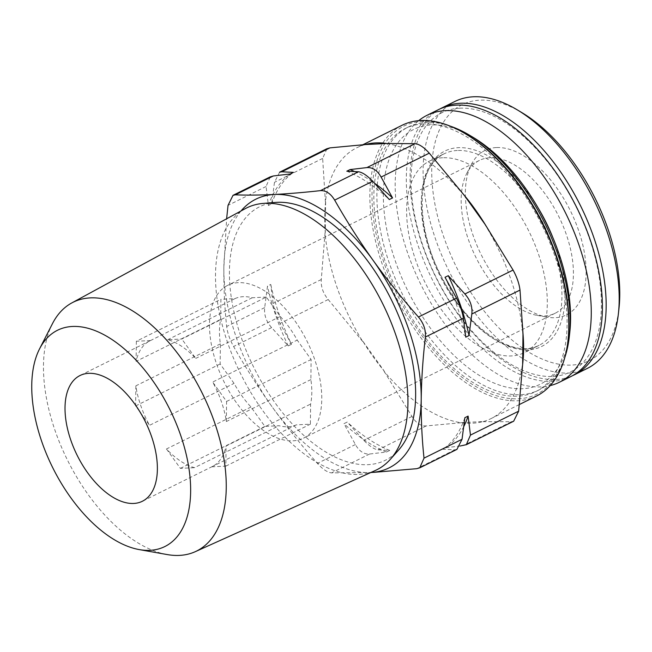 <?xml version="1.0" encoding="UTF-8"?>
<svg xmlns="http://www.w3.org/2000/svg" width="652" height="652" viewBox="0 0 652 652"><rect width="100%" height="100%" fill="white"/><g stroke="black" fill="none" stroke-linecap="round" stroke-linejoin="round"><path stroke-width="0.49" stroke-dasharray="3.26 2.44" d="M266.366 297.059L252.234 297.752A70.171 38.012 -116.4 0 0 243.106 296.676A70.171 38.012 -116.4 0 0 235.013 298.6L220.889 299.301L220.661 319.39A70.171 38.012 -116.4 0 0 220.384 343.881L220.156 363.979L234.06 383.376A70.171 38.012 -116.4 0 0 251.004 407.019L264.908 426.416L279.032 425.715A70.171 38.012 -116.4 0 0 296.252 424.868L310.385 424.175L310.605 404.077A70.171 38.012 -116.4 0 0 310.882 379.586L311.11 359.496L297.206 340.099A70.171 38.012 -116.4 0 0 280.262 316.456L266.366 297.059L181.826 339.016L167.703 339.716A70.171 38.012 -116.4 0 1 195.73 358.413L181.826 339.016M238.257 282.666A85.29 46.202 -116.4 0 0 227.719 285.34A85.29 46.202 -116.4 0 0 224.247 382.276A85.29 46.202 -116.4 0 0 303.555 438.128A85.29 46.202 -116.4 0 0 311.134 350.181A85.29 46.202 -116.4 0 0 238.257 282.666M235.013 298.6L150.482 340.564A70.171 38.012 -116.4 0 0 149.903 340.841A70.171 38.012 -116.4 0 0 136.129 361.355L220.661 319.39M220.384 343.881L135.852 385.845A70.171 38.012 -116.4 0 0 149.52 425.332L234.06 383.376M251.004 407.019L166.472 448.975A70.171 38.012 -116.4 0 0 194.5 467.671L279.032 425.715M296.252 424.868L211.721 466.824A70.171 38.012 -116.4 0 0 212.299 466.547A70.171 38.012 -116.4 0 0 226.073 446.041L310.605 404.077M310.882 379.586L226.35 421.542A70.171 38.012 -116.4 0 0 212.674 382.056L297.206 340.099M280.262 316.456L195.73 358.413M252.234 297.752L167.703 339.716M389.709 450.41L386.457 452.023L369.611 454.012C363.93 454.387 359.195 451.225 355.405 444.534L343.954 423.67L347.206 422.056L363.824 440.353C369.44 446.139 374.175 449.301 378.03 449.831L389.709 450.41A157.849 85.51 63.6 0 1 347.206 422.056M241.02 210.955A149.952 81.231 -116.4 0 0 223.856 267.662A149.952 81.231 -116.4 0 0 271.998 406.685A149.952 81.231 -116.4 0 0 370.678 472.521L331.591 472.879C327.5 472.48 322.764 469.318 317.385 463.401C301.151 445.047 286.024 426.139 271.998 406.685C258.094 387.166 245.299 367.109 233.595 346.497C229.789 339.594 227.483 332.919 226.668 326.481C224.63 307.418 223.693 287.817 223.856 267.662L226.619 218.787M291.485 344.305L288.233 345.919L271.623 327.622C266.228 321.509 263.921 314.843 264.688 307.605L267.499 286.041L270.751 284.427L273.106 303.433C274.166 309.757 276.472 316.424 280.034 323.449L291.485 344.305A157.849 85.51 63.6 0 1 270.751 284.427M279.569 172.258L274.468 182.324L271.656 203.889L268.412 205.502L266.057 186.505L270.205 176.904M456.946 449.342L454.762 449.815L443.083 449.236L446.335 447.622L459.97 446.041M402.121 125.257A151.142 81.875 -116.4 0 0 395.984 297.035A151.142 81.875 -116.4 0 0 536.514 396.017M463.743 195.078A151.142 81.875 -116.4 0 0 386.62 143.619M522.749 333.563A151.142 81.875 -116.4 0 0 485.121 224.907M364.892 144.695A151.142 81.875 -116.4 0 0 356.701 147.8A151.142 81.875 -116.4 0 0 325.397 201.9L325.633 201.778A151.142 81.875 -116.4 0 0 325.291 232.674L325.046 232.797A151.142 81.875 -116.4 0 0 362.675 341.461L362.911 341.338A151.142 81.875 -116.4 0 0 384.289 371.167L384.052 371.29A151.142 81.875 -116.4 0 0 461.176 422.74L461.42 422.626A151.142 81.875 -116.4 0 0 483.14 421.551L482.904 421.673A151.142 81.875 -116.4 0 0 491.095 418.568A151.142 81.875 -116.4 0 0 522.399 364.468M384.052 371.29L412.007 416.441C416.025 423.026 420.76 426.188 426.212 425.919L461.176 422.74M325.046 232.797L321.289 279.512C320.743 286.627 323.058 293.302 328.217 299.529L362.675 341.461M326.921 148.746L322.65 158.412L325.397 201.9M482.904 421.673L511.364 421.722L513.67 421.192M521.853 112.6A142.878 77.401 -116.4 0 0 479.872 100.172A142.878 77.401 -116.4 0 0 473.042 295.788A142.878 77.401 -116.4 0 0 618.992 308.315M496.286 147.556A91.761 49.707 -116.4 0 0 471.306 164.557A91.761 49.707 -116.4 0 0 481.217 254.728A91.761 49.707 -116.4 0 0 547.044 317.149A91.761 49.707 -116.4 0 0 580.508 236.374A91.761 49.707 -116.4 0 0 496.286 147.556M454.909 101.467A148.982 80.701 -116.4 0 0 448.853 270.792A148.982 80.701 -116.4 0 0 587.379 368.364M440.018 108.908A148.982 80.701 -116.4 0 0 435.821 277.263A148.982 80.701 -116.4 0 0 572.448 375.715M459.79 108.191A144.662 78.362 -116.4 0 0 457.484 312.919A144.662 78.362 -116.4 0 0 601.429 305.829A144.662 78.362 -116.4 0 0 459.79 108.191M438.12 109.797A148.982 80.701 -116.4 0 0 432.072 279.129A148.982 80.701 -116.4 0 0 570.598 376.693M418.714 120.653A148.982 80.701 -116.4 0 0 420.939 284.647A148.982 80.701 -116.4 0 0 550.215 385.585M442.659 157.751A106.879 57.898 -116.4 0 0 429.456 161.101A106.879 57.898 -116.4 0 0 425.112 282.577A106.879 57.898 -116.4 0 0 524.493 352.577A106.879 57.898 -116.4 0 0 533.988 242.357A106.879 57.898 -116.4 0 0 442.659 157.751M473.099 137.336A142.242 77.05 -116.4 0 0 431.306 124.964A142.242 77.05 -116.4 0 0 424.509 319.716A142.242 77.05 -116.4 0 0 569.807 332.186M450.059 126.072A146.822 79.536 -116.4 0 0 426.392 122.429A146.822 79.536 -116.4 0 0 408.25 127.034A146.822 79.536 -116.4 0 0 402.284 293.913A146.822 79.536 -116.4 0 0 538.805 390.067A146.822 79.536 -116.4 0 0 564.852 357.345M423.335 123.945A146.822 79.536 -116.4 0 0 405.194 128.55A146.822 79.536 -116.4 0 0 399.228 295.429A146.822 79.536 -116.4 0 0 535.748 391.583A146.822 79.536 -116.4 0 0 548.797 240.172A146.822 79.536 -116.4 0 0 423.335 123.945M466.392 134.369A149.618 81.044 -116.4 0 0 422.439 121.353A149.618 81.044 -116.4 0 0 415.283 326.204A149.618 81.044 -116.4 0 0 568.12 339.317M325.633 201.778L325.291 232.674M362.911 341.338L384.289 371.167M461.42 422.626L483.14 421.551M52.478 323.62A138.876 75.233 -116.4 0 0 67.474 460.092A138.876 75.233 -116.4 0 0 167.099 554.55M245.307 208.632A146.211 79.202 -116.4 0 0 240.775 374.069A146.211 79.202 -116.4 0 0 375.283 470.508M275.617 202.413A141.484 76.643 -116.4 0 0 253.881 367.573A141.484 76.643 -116.4 0 0 398.559 450.124M445.023 277.296A157.849 85.51 63.6 0 1 465.764 337.174M463.808 426.514A157.849 85.51 63.6 0 1 446.335 447.622M464.852 417.712A157.849 85.51 63.6 0 1 443.083 449.236M354.525 171.517A157.849 85.51 63.6 0 1 374.558 183.236M346.807 171.191A157.849 85.51 63.6 0 1 389.301 199.545M271.656 203.889A157.849 85.51 63.6 0 1 293.424 172.364M268.412 205.502A157.849 85.51 63.6 0 1 290.173 173.978M288.233 345.919A157.849 85.51 63.6 0 1 267.499 286.041M386.457 452.023A157.849 85.51 63.6 0 1 343.954 423.67M489.913 157.751A85.29 46.202 -116.4 0 0 479.375 160.433A85.29 46.202 -116.4 0 0 466.702 173.554A85.29 46.202 -116.4 0 0 475.911 257.369A85.29 46.202 -116.4 0 0 537.093 315.372A85.29 46.202 -116.4 0 0 555.211 313.221A85.29 46.202 -116.4 0 0 562.79 225.266A85.29 46.202 -116.4 0 0 489.913 157.751M226.35 421.542L226.578 401.453L212.674 382.056M226.578 401.453L311.11 359.496M211.721 466.824L225.845 466.131L226.073 446.041M225.845 466.131L310.385 424.175M166.472 448.975L180.368 468.372L194.5 467.671M180.368 468.372L264.908 426.416M135.852 385.845L135.624 405.935L149.52 425.332M135.624 405.935L220.156 363.979M150.482 340.564L136.35 341.257L220.889 299.301M136.35 341.257L136.129 361.355M369.611 454.012L331.591 472.879M355.405 444.534L317.385 463.401M271.623 327.622L233.595 346.497M264.688 307.605L226.668 326.481M266.057 186.505L228.037 205.372M454.762 449.815L416.742 468.682M538.144 207.955A109.039 59.063 -116.4 0 0 458.226 147.678A109.039 59.063 -116.4 0 0 431.534 254.533A109.039 59.063 -116.4 0 0 531.502 349.553A109.039 59.063 -116.4 0 0 552.896 237.67M457.288 150.49A106.879 57.898 -116.4 0 0 444.085 153.839A106.879 57.898 -116.4 0 0 439.741 275.315A106.879 57.898 -116.4 0 0 539.122 345.307A106.879 57.898 -116.4 0 0 548.617 235.095A106.879 57.898 -116.4 0 0 457.288 150.49M412.007 416.441L363.824 440.353M426.212 425.919L378.03 449.831M321.289 279.512L273.106 303.433M328.217 299.529L280.034 323.449M322.65 158.412L274.468 182.324M511.364 421.722L463.181 445.634M149.903 340.841L80 375.536M212.299 466.547L142.397 501.249M362.642 144.85L356.701 147.8M519.375 404.525L491.095 418.568M429.456 161.101L444.085 153.839C416.946 164.418 413.67 225.559 442.341 278.233C467.892 329.472 515.382 359.627 539.122 345.307L524.493 352.577M408.25 127.034L405.194 128.55M538.805 390.067L535.748 391.583M537.093 315.372L547.044 317.149M466.702 173.554L471.306 164.557M479.375 160.433L227.719 285.34M555.211 313.221L303.555 438.128"/><path stroke-width="0.98" d="M88.664 373.335A70.171 38.012 -116.4 0 0 80 375.536A70.171 38.012 -116.4 0 0 77.148 455.292A70.171 38.012 -116.4 0 0 142.397 501.249A70.171 38.012 -116.4 0 0 148.632 428.886A70.171 38.012 -116.4 0 0 88.664 373.335M270.205 176.904L273.335 175.967L290.173 173.978L293.424 172.364L281.745 171.786L279.569 172.258M226.619 218.787L228.037 205.372L233 195.364L235.307 194.834C247.149 195.266 260.181 195.144 274.394 194.467C288.616 193.742 303.979 192.462 320.458 190.637C325.91 190.368 330.645 193.53 334.672 200.115C346.367 220.726 359.162 240.792 373.066 260.303C387.092 279.757 402.219 298.665 418.454 317.027C423.613 323.253 425.927 329.928 425.389 337.043C422.887 358.355 421.494 379.114 421.208 399.326C421.045 419.481 421.983 439.089 424.02 458.144L419.749 467.81L416.742 468.682L373.637 472.366M350.059 169.577L346.807 171.191L358.486 171.769C362.341 172.299 367.076 175.461 372.691 181.248L389.301 199.545L392.553 197.931L381.102 177.067C377.321 170.376 372.585 167.214 366.897 167.588L350.059 169.577A157.849 85.51 63.6 0 1 354.525 171.517M448.274 275.682L445.023 277.296L456.473 298.151C460.035 305.177 462.349 311.843 463.409 318.168L465.764 337.174L469.008 335.56L471.82 313.995C472.594 306.758 470.279 300.091 464.892 293.979L448.274 275.682A157.849 85.51 63.6 0 1 469.008 335.56M459.97 446.041L466.31 444.697L470.459 435.096L468.103 416.098L464.852 417.712L462.04 439.277L456.946 449.342M513.67 421.192L518.642 411.184L522.643 364.346A151.142 81.875 -116.4 0 0 522.986 333.449L520.003 290.083C519.196 283.636 516.881 276.961 513.075 270.058L485.365 224.785A151.142 81.875 -116.4 0 0 463.988 194.956L429.285 153.155C423.914 147.238 419.171 144.076 415.079 143.676L386.864 143.505A151.142 81.875 -116.4 0 0 375.617 142.935A151.142 81.875 -116.4 0 0 365.136 144.573L329.928 147.874L326.921 148.746M519.375 404.525L536.514 396.017A151.142 81.875 -116.4 0 0 567.965 340.694A151.142 81.875 -116.4 0 0 465.202 133.66A151.142 81.875 -116.4 0 0 420.801 120.514A151.142 81.875 -116.4 0 0 402.121 125.257L362.642 144.85M572.448 375.715A148.982 80.701 -116.4 0 0 574.347 374.835L587.379 368.364A148.982 80.701 -116.4 0 0 618.381 313.832L618.992 308.315A142.878 77.401 -116.4 0 0 521.853 112.6L517.085 109.748A148.982 80.701 -116.4 0 0 473.319 96.789A148.982 80.701 -116.4 0 0 454.909 101.467L441.877 107.93A148.982 80.701 -116.4 0 0 440.018 108.908M618.381 313.832A148.982 80.701 -116.4 0 0 517.085 109.748M574.347 374.835A148.982 80.701 -116.4 0 0 587.591 221.199A148.982 80.701 -116.4 0 0 460.279 103.26A148.982 80.701 -116.4 0 0 441.877 107.93M550.215 385.585A148.982 80.701 -116.4 0 0 559.465 382.219L570.598 376.693A148.982 80.701 -116.4 0 0 583.833 223.057A148.982 80.701 -116.4 0 0 456.53 105.127A148.982 80.701 -116.4 0 0 438.12 109.797L426.995 115.322A148.982 80.701 -116.4 0 0 418.714 120.653M559.465 382.219A148.982 80.701 -116.4 0 0 572.701 228.583A148.982 80.701 -116.4 0 0 445.397 110.644A148.982 80.701 -116.4 0 0 426.995 115.322M564.852 357.345A146.822 79.536 -116.4 0 0 569.351 336.326L569.807 332.186A142.242 77.05 -116.4 0 0 473.099 137.336L469.522 135.2A146.822 79.536 -116.4 0 0 450.059 126.072M569.351 336.326A146.822 79.536 -116.4 0 0 469.522 135.2M567.965 340.694L568.12 339.317A149.618 81.044 -116.4 0 0 466.392 134.369L465.202 133.66M522.643 364.346L522.986 333.449M485.365 224.785L463.988 194.956M386.864 143.505L365.136 144.573M72.437 326.465A120.726 65.396 -116.4 0 0 39.576 348.836A120.726 65.396 -116.4 0 0 52.616 467.468A120.726 65.396 -116.4 0 0 139.218 549.587A120.726 65.396 -116.4 0 0 183.245 443.319A120.726 65.396 -116.4 0 0 72.437 326.465M139.218 549.587L167.099 554.55A138.876 75.233 -116.4 0 0 195.241 551.69A138.876 75.233 -116.4 0 0 209.479 409.106A138.876 75.233 -116.4 0 0 90.278 297.891A138.876 75.233 -116.4 0 0 71.777 302.944A138.876 75.233 -116.4 0 0 52.478 323.62L39.576 348.836M195.241 551.69L375.283 470.508A146.211 79.202 -116.4 0 0 390.295 459.383A146.211 79.202 -116.4 0 0 383.262 304.859A146.211 79.202 -116.4 0 0 264.785 203.31A146.211 79.202 -116.4 0 0 263.237 203.408A146.211 79.202 -116.4 0 0 245.307 208.632L71.777 302.944M390.295 459.383L398.559 450.124A141.484 76.643 -116.4 0 0 391.762 300.588A141.484 76.643 -116.4 0 0 277.108 202.324A141.484 76.643 -116.4 0 0 275.617 202.413L263.237 203.408M370.841 472.513A149.952 81.231 -116.4 0 0 421.208 399.326A149.952 81.231 -116.4 0 0 373.066 260.303A149.952 81.231 -116.4 0 0 274.394 194.467A149.952 81.231 -116.4 0 0 241.02 210.955M468.103 416.098A157.849 85.51 63.6 0 1 463.808 426.514M374.558 183.236A157.849 85.51 63.6 0 1 392.553 197.931M273.335 175.967L235.307 194.834M358.486 171.769L320.458 190.637M372.691 181.248L334.672 200.115M456.473 298.151L418.454 317.027M463.409 318.168L425.389 337.043M462.04 439.277L424.02 458.144M552.896 237.67A109.039 59.063 -116.4 0 0 538.144 207.955M329.928 147.874L281.745 171.786M429.285 153.155L381.102 177.067M415.079 143.676L366.897 167.588M520.003 290.083L471.82 313.995M513.075 270.058L464.892 293.979M518.642 411.184L470.459 435.096M270.189 176.879L232.992 195.339M456.962 449.375L419.758 467.834M326.913 148.721L279.553 172.226M513.678 421.216L466.319 444.721"/></g></svg>
